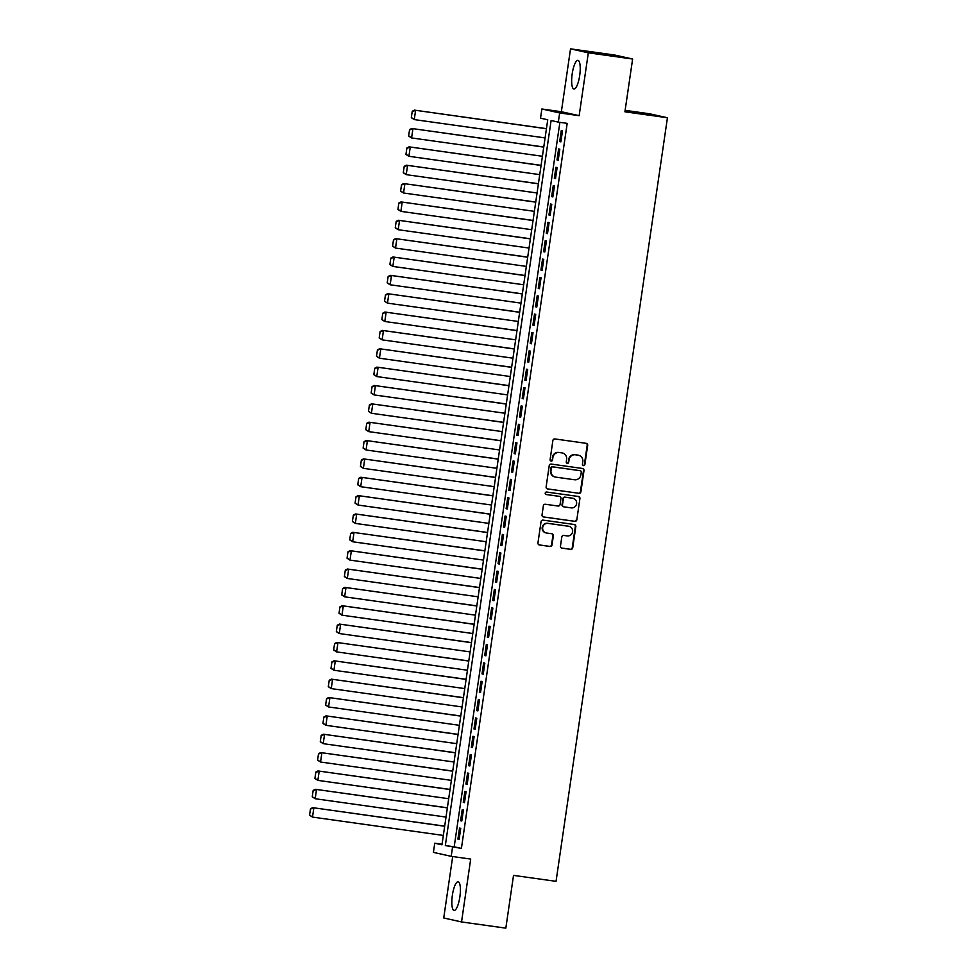 <?xml version="1.0" encoding="UTF-8"?>
<svg xmlns="http://www.w3.org/2000/svg" width="977" height="977" viewBox="0 0 977 977"><rect width="100%" height="100%" fill="white"/><g stroke="black" fill="none" stroke-linecap="round" stroke-linejoin="round"><path stroke-width="1.47" d="M583.477 465.614A1.27 1.233 102.5 0 0 584.881 464.527L587.678 445.378A1.82 1.759 102.5 0 0 586.2 443.338L554.887 438.942A1.82 1.759 102.5 0 0 552.884 440.505L550.1 459.642A1.27 1.233 102.5 0 0 551.126 461.083A1.27 1.233 102.5 0 0 552.53 459.984L552.897 457.517A5.825 5.618 102.5 0 1 559.296 452.522L561.909 452.888A5.825 5.618 102.5 0 1 566.636 459.434L566.269 461.913A1.27 1.233 102.5 0 0 567.307 463.342A1.27 1.233 102.5 0 0 568.699 462.255L569.066 459.776A5.825 5.618 102.5 0 1 575.477 454.793L578.079 455.16A5.825 5.618 102.5 0 1 582.805 461.706L582.439 464.185A1.27 1.233 102.5 0 0 583.477 465.614M583.147 465.516A1.27 1.233 102.5 0 0 584.393 464.417L587.189 445.268A1.82 1.759 102.5 0 0 586.066 443.314M550.796 460.985A1.27 1.233 102.5 0 0 552.054 459.886L552.897 457.517M566.978 463.257A1.27 1.233 102.5 0 0 568.223 462.145L569.066 459.776M459.862 896.935A14.472 3.835 -82 0 0 458.115 881.767A14.472 3.835 -82 0 0 452.363 895.262A14.472 3.835 -82 0 0 454.097 910.43A14.472 3.835 -82 0 0 459.862 896.935M579.691 75.522A14.472 3.835 -82 0 0 577.957 60.354A14.472 3.835 -82 0 0 572.192 73.861A14.472 3.835 -82 0 0 573.939 89.029A14.472 3.835 -82 0 0 579.691 75.522M560.468 546.094A1.82 1.759 102.5 0 0 561.946 548.134L570.727 549.367A1.82 1.759 102.5 0 0 572.73 547.804L575.832 526.542A1.82 1.759 102.5 0 0 574.354 524.502L543.053 520.118A1.82 1.759 102.5 0 0 541.05 521.669L537.948 542.931A1.82 1.759 102.5 0 0 539.426 544.983L550.027 546.461A1.82 1.759 102.5 0 0 552.029 544.91L553.361 535.811A1.82 1.759 102.5 0 0 551.883 533.76L546.619 533.027A4.873 4.702 102.5 0 1 542.699 527.372A4.873 4.702 102.5 0 1 548.024 523.391L568.638 526.273A4.873 4.702 102.5 0 1 572.559 531.928A4.873 4.702 102.5 0 1 567.234 535.909L563.802 535.433A1.82 1.759 102.5 0 0 561.799 536.996L560.468 546.094M452.546 847.169L451.215 856.341L433.409 852.384L434.753 843.2L441.97 844.812L547.743 119.768L540.525 118.168L541.869 108.984L559.662 112.941L558.319 122.125L551.101 120.513L445.329 845.557L461.413 848.402L567.185 123.358L558.319 122.125M632.62 59.023L588.325 52.807L570.531 48.85L614.826 55.054L632.62 59.023L624.914 111.793L667.438 117.753L556.047 881.339L513.523 875.38L505.83 928.15L461.535 921.946L470.694 859.076L451.215 856.341M570.531 48.85L561.36 111.72L579.153 115.677L588.325 52.807M579.153 115.677L559.662 112.941M578.897 493.336A1.82 1.759 102.5 0 0 580.9 491.773L584.002 470.511A1.82 1.759 102.5 0 0 582.524 468.471L551.223 464.075A1.82 1.759 102.5 0 0 549.221 465.638L546.119 486.9A1.82 1.759 102.5 0 0 547.596 488.94L578.421 493.226A1.82 1.759 102.5 0 0 580.423 491.663L583.525 470.413A1.82 1.759 102.5 0 0 582.402 468.447M579.923 498.526L576.821 519.788A1.82 1.759 102.5 0 1 574.818 521.352L543.505 516.955A1.82 1.759 102.5 0 1 542.027 514.916L543.359 505.817A1.82 1.759 102.5 0 1 545.361 504.254L558.062 506.037A1.82 1.759 102.5 0 0 560.065 504.486L560.945 498.441A1.82 1.759 102.5 0 0 559.467 496.401L546.253 494.545A1.27 1.233 102.5 0 1 545.227 493.067A1.27 1.233 102.5 0 1 546.619 492.029L578.445 496.487A1.82 1.759 102.5 0 1 579.923 498.526L576.821 519.788M452.693 856.548L443.729 917.977L461.535 921.946M560.883 141.86L562.483 130.845L561.287 130.576L559.674 141.592L560.883 141.86M558.209 160.216L559.809 149.2L558.612 148.931L557 159.947L558.209 160.216M555.522 178.571L557.134 167.555L555.925 167.287L554.325 178.302L555.522 178.571M552.848 196.927L554.46 185.911L553.251 185.642L551.651 196.658L552.848 196.927M550.173 215.282L551.773 204.266L550.576 203.998L548.964 215.013L550.173 215.282M547.499 233.637L549.098 222.622L547.902 222.353L546.29 233.369L547.499 233.637M544.812 251.993L546.424 240.977L545.215 240.708L543.615 251.724L544.812 251.993M542.137 270.348L543.749 259.332L542.54 259.064L540.94 270.079L542.137 270.348M539.463 288.704L541.063 277.688L539.866 277.419L538.254 288.435L539.463 288.704M536.776 307.059L538.388 296.043L537.191 295.775L535.579 306.79L536.776 307.059M534.101 325.414L535.714 314.399L534.504 314.13L532.905 325.146L534.101 325.414M531.427 343.77L533.027 332.754L531.83 332.485L530.218 343.501L531.427 343.77M528.752 362.125L530.352 351.109L529.155 350.841L527.543 361.856L528.752 362.125M526.066 380.48L527.678 369.465L526.481 369.196L524.869 380.212L526.066 380.48M523.391 398.836L525.003 387.82L523.794 387.551L522.194 398.567L523.391 398.836M520.717 417.191L522.316 406.176L521.12 405.907L519.508 416.923L520.717 417.191M518.042 435.547L519.642 424.531L518.445 424.274L516.833 435.278L518.042 435.547M515.355 453.902L516.967 442.886L515.758 442.63L514.158 453.633L515.355 453.902M512.681 472.257L514.293 461.242L513.084 460.985L511.484 471.989L512.681 472.257M510.006 490.613L511.606 479.597L510.409 479.341L508.797 490.344L510.006 490.613M507.332 508.968L508.932 497.952L507.735 497.696L506.123 508.699L507.332 508.968M504.645 527.324L506.257 516.308L505.048 516.051L503.448 527.055L504.645 527.324M501.97 545.679L503.582 534.663L502.373 534.407L500.774 545.41L501.97 545.679M499.296 564.034L500.896 553.019L499.699 552.762L498.087 563.766L499.296 564.034M496.609 582.39L498.221 571.374L497.024 571.118L495.412 582.121L496.609 582.39M493.935 600.745L495.547 589.729L494.338 589.473L492.738 600.476L493.935 600.745M491.26 619.1L492.872 608.085L491.663 607.828L490.063 618.832L491.26 619.1M488.585 637.456L490.185 626.44L488.988 626.184L487.376 637.187L488.585 637.456M485.899 655.811L487.511 644.796L486.314 644.539L484.702 655.543L485.899 655.811M483.224 674.167L484.836 663.163L483.627 662.894L482.027 673.898L483.224 674.167M480.55 692.522L482.149 681.519L480.953 681.25L479.341 692.253L480.55 692.522M477.875 710.877L479.475 699.874L478.278 699.605L476.666 710.609L477.875 710.877M475.188 729.233L476.8 718.229L475.591 717.961L473.992 728.964L475.188 729.233M472.514 747.588L474.126 736.585L472.917 736.316L471.317 747.32L472.514 747.588M469.839 765.944L471.439 754.94L470.242 754.671L468.63 765.675L469.839 765.944M467.165 784.299L468.765 773.296L467.568 773.027L465.956 784.03L467.165 784.299M464.478 802.654L466.09 791.651L464.881 791.382L463.281 802.386L464.478 802.654M461.803 821.01L463.416 810.006L462.206 809.738L460.607 820.741L461.803 821.01M559.882 122.345L454.195 846.803L461.413 848.402M459.532 828.093L457.92 839.096L459.129 839.365L460.729 828.362L459.532 828.093M667.438 117.753L649.644 113.796L625.133 110.352M442.056 844.226L434.753 843.2M561.36 111.72L541.869 108.984M454.195 846.803L445.329 845.557M559.674 141.592L560.896 141.763M557 159.947L558.221 160.118M554.325 178.302L555.534 178.473M551.651 196.658L552.86 196.829M548.964 215.013L550.185 215.184M546.29 233.369L547.511 233.54M543.615 251.724L544.824 251.895M540.94 270.079L542.15 270.25M538.254 288.435L539.475 288.606M535.579 306.79L536.8 306.961M532.905 325.146L534.114 325.317M530.218 343.501L531.439 343.672M527.543 361.856L528.765 362.027M524.869 380.212L526.09 380.383M522.194 398.567L523.403 398.738M519.508 416.923L520.729 417.094M516.833 435.278L518.054 435.449M514.158 453.633L515.38 453.804M511.484 471.989L512.693 472.16M508.797 490.344L510.018 490.515M506.123 508.699L507.344 508.87M503.448 527.055L504.657 527.226M500.774 545.41L501.983 545.581M498.087 563.766L499.308 563.937M495.412 582.121L496.634 582.292M492.738 600.476L493.947 600.647M490.063 618.832L491.272 619.003M487.376 637.187L488.598 637.358M484.702 655.543L485.923 655.714M482.027 673.898L483.236 674.069M479.341 692.253L480.562 692.424M476.666 710.609L477.887 710.78M473.992 728.964L475.213 729.135M471.317 747.32L472.526 747.49M468.63 765.675L469.852 765.846M465.956 784.03L467.177 784.201M463.281 802.386L464.49 802.557M460.607 820.741L461.816 820.912M457.92 839.096L459.141 839.267M578.506 455.233L578.03 455.123A5.825 5.618 102.5 0 0 577.602 455.05L578.079 455.16M568.59 459.666A5.825 5.618 102.5 0 1 574.989 454.684L577.602 455.05M562.337 452.974L561.848 452.864A5.825 5.618 102.5 0 0 561.421 452.791L561.909 452.888M552.408 457.407A5.825 5.618 102.5 0 1 558.82 452.424L561.421 452.791M547.242 488.854L578.421 493.226M581.278 472.16A1.27 1.233 102.5 0 0 580.253 470.719L552.774 466.872A1.27 1.233 102.5 0 0 551.37 467.959L550.991 470.572A5.825 5.618 102.5 0 0 555.705 477.118L574.488 479.756A5.825 5.618 102.5 0 0 580.9 474.773L581.278 472.16M555.29 477.045L554.802 476.935A5.825 5.618 102.5 0 1 550.503 470.462L550.881 467.849A1.27 1.233 102.5 0 1 552.286 466.762L579.764 470.621M543.151 516.87L574.329 521.242A1.82 1.759 102.5 0 0 576.332 519.679M559.247 496.353A1.82 1.759 102.5 0 0 558.978 496.292L545.948 494.46M571.227 507.881A4.873 4.702 102.5 0 0 576.552 503.9A4.873 4.702 102.5 0 0 572.644 498.246L565.378 497.232A1.82 1.759 102.5 0 0 563.375 498.783L562.496 504.816A1.82 1.759 102.5 0 0 563.973 506.868L571.227 507.881M572.998 498.307L572.51 498.209A4.873 4.702 102.5 0 0 572.156 498.136L572.644 498.246M563.485 506.758A1.82 1.759 102.5 0 1 562.019 504.718L562.899 498.673A1.82 1.759 102.5 0 1 564.901 497.122L572.156 498.136M579.434 498.429A1.82 1.759 102.5 0 0 578.311 496.463M568.993 526.334L568.516 526.237A4.873 4.702 102.5 0 0 568.162 526.163L568.638 526.273M546.265 532.966L545.789 532.856A4.873 4.702 102.5 0 1 542.223 527.262A4.873 4.702 102.5 0 1 547.547 523.281L568.162 526.163M539.072 544.885L549.55 546.363A1.82 1.759 102.5 0 0 551.553 544.8L552.884 535.701A1.82 1.759 102.5 0 0 551.761 533.747M561.592 548.048L570.25 549.257A1.82 1.759 102.5 0 0 572.253 547.706L575.355 526.444A1.82 1.759 102.5 0 0 574.232 524.478M546.448 128.646L414.395 110.132L546.436 128.744M545.093 137.916L414.26 119.585L411.317 117.692L412.245 111.268L411.317 117.692M412.734 111.378L415.591 110.401L414.26 119.585L411.793 117.802M412.245 111.268L414.395 110.132M543.762 147.002L411.72 128.488L543.749 147.1M542.418 156.271L411.586 137.94L408.63 136.047L409.571 129.623L408.63 136.047M410.059 129.733L412.917 128.756L411.586 137.94L409.119 136.157M409.571 129.623L411.72 128.488M541.087 165.357L409.033 146.843L541.075 165.455M539.731 174.627L408.899 156.296L405.956 154.403L406.896 147.979L405.956 154.403M407.372 148.089L410.242 147.112L408.899 156.296L406.444 154.513M406.896 147.979L409.033 146.843M538.412 183.713L406.359 165.198L538.4 183.81M537.057 192.982L406.224 174.651L403.281 172.758L404.222 166.334L403.281 172.758M404.698 166.444L407.568 165.467L406.224 174.651L403.757 172.868M404.222 166.334L406.359 165.198M535.738 202.068L403.684 183.554L535.726 202.166M534.382 211.337L403.55 193.006L400.607 191.113L401.535 184.69L400.607 191.113M402.023 184.8L404.881 183.823L403.55 193.006L401.083 191.223M401.535 184.69L403.684 183.554M533.051 220.423L401.01 201.909L533.039 220.521M531.708 229.693L400.863 211.362L397.92 209.469L398.86 203.045L397.92 209.469M399.337 203.155L402.206 202.178L400.863 211.362L398.408 209.579M398.86 203.045L401.01 201.909M530.377 238.779L398.323 220.265L530.364 238.876M529.021 248.048L398.189 229.717L395.245 227.824L396.186 221.4L395.245 227.824M396.662 221.51L399.532 220.533L398.189 229.717L395.722 227.934M396.186 221.4L398.323 220.265M527.702 257.134L395.648 238.62L527.69 257.232M526.347 266.403L395.514 248.073L392.571 246.18L393.511 239.756L392.571 246.18M393.987 239.866L396.857 238.889L395.514 248.073L393.047 246.289M393.511 239.756L395.648 238.62M525.028 275.49L392.974 256.975L525.003 275.587M523.672 284.759L392.839 266.428L389.896 264.535L390.824 258.111L389.896 264.535M391.313 258.221L394.171 257.244L392.839 266.428L390.373 264.645M390.824 258.111L392.974 256.975M522.341 293.845L390.299 275.331L522.329 293.943M520.997 303.114L390.153 284.783L387.21 282.89L388.15 276.467L387.21 282.89M388.626 276.576L391.496 275.599L390.153 284.783L387.698 283M388.15 276.467L390.299 275.331M519.666 312.2L387.613 293.686L519.654 312.298M518.311 321.47L387.478 303.139L384.535 301.246L385.475 294.822L384.535 301.246M385.952 294.932L388.822 293.955L387.478 303.139L385.011 301.356M385.475 294.822L387.613 293.686M516.992 330.556L384.938 312.042L516.98 330.653M515.636 339.825L384.804 321.494L381.86 319.601L382.801 313.177L381.86 319.601M383.277 313.287L386.135 312.31L384.804 321.494L382.337 319.711M382.801 313.177L384.938 312.042M514.317 348.911L382.263 330.397L514.293 349.009M512.962 358.18L382.129 339.849L379.186 337.957L380.114 331.533L379.186 337.957M380.603 331.643L383.46 330.666L382.129 339.849L379.662 338.066M380.114 331.533L382.263 330.397M511.63 367.267L379.589 348.752L511.618 367.364M510.287 376.536L379.442 358.205L376.499 356.312L377.44 349.888L376.499 356.312M377.916 349.998L380.786 349.021L379.442 358.205L376.988 356.422M377.44 349.888L379.589 348.752M508.956 385.622L376.902 367.108L508.944 385.72M507.6 394.891L376.768 376.56L373.825 374.667L374.765 368.244L373.825 374.667M375.241 368.353L378.111 367.376L376.768 376.56L374.301 374.777M374.765 368.244L376.902 367.108M506.281 403.977L374.228 385.463L506.269 404.075M504.926 413.247L374.093 394.916L371.15 393.023L372.078 386.599L371.15 393.023M372.567 386.709L375.424 385.732L374.093 394.916L371.626 393.133M372.078 386.599L374.228 385.463M503.607 422.333L371.553 403.819L503.582 422.43M502.251 431.602L371.419 413.271L368.463 411.378L369.404 404.954L368.463 411.378M369.892 405.064L372.75 404.087L371.419 413.271L368.952 411.488M369.404 404.954L371.553 403.819M500.92 440.688L368.866 422.174L500.908 440.786M499.565 449.957L368.732 431.626L365.789 429.733L366.729 423.31L365.789 429.733M367.205 423.42L370.075 422.443L368.732 431.626L366.277 429.843M366.729 423.31L368.866 422.174M498.246 459.043L366.192 440.529L498.233 459.141M496.89 468.313L366.057 449.982L363.114 448.089L364.055 441.665L363.114 448.089M364.531 441.775L367.401 440.798L366.057 449.982L363.591 448.199M364.055 441.665L366.192 440.529M495.571 477.399L363.517 458.885L495.559 477.497M494.215 486.668L363.383 468.337L360.44 466.444L361.368 460.02L360.44 466.444M361.856 460.13L364.714 459.153L363.383 468.337L360.916 466.554M361.368 460.02L363.517 458.885M492.884 495.754L360.843 477.24L492.872 495.852M491.541 505.036L360.696 486.693L357.753 484.8L358.693 478.376L357.753 484.8M359.182 478.486L362.04 477.509L360.696 486.693L358.241 484.91M358.693 478.376L360.843 477.24M490.21 514.11L358.156 495.595L490.198 514.207M488.854 523.391L358.022 505.048L355.078 503.155L356.019 496.731L355.078 503.155M356.495 496.841L359.365 495.864L358.022 505.048L355.567 503.265M356.019 496.731L358.156 495.595M487.535 532.465L355.481 513.951L487.523 532.563M486.18 541.746L355.347 523.403L352.404 521.51L353.344 515.087L352.404 521.51M353.821 515.197L356.69 514.22L355.347 523.403L352.88 521.62M353.344 515.087L355.481 513.951M484.861 550.82L352.807 532.306L484.836 550.918M483.505 560.102L352.673 541.759L349.729 539.866L350.658 533.442L349.729 539.866M351.146 533.552L354.004 532.575L352.673 541.759L350.206 539.976M350.658 533.442L352.807 532.306M482.174 569.176L350.132 550.662L482.162 569.273M480.831 578.457L349.986 560.114L347.043 558.221L347.983 551.797L347.043 558.221M348.459 551.907L351.329 550.93L349.986 560.114L347.531 558.331M347.983 551.797L350.132 550.662M479.499 587.531L347.446 569.017L479.487 587.629M478.144 596.813L347.311 578.469L344.368 576.577L345.308 570.153L344.368 576.577M345.785 570.263L348.655 569.286L347.311 578.469L344.844 576.686M345.308 570.153L347.446 569.017M476.825 605.887L344.771 587.372L476.813 605.984M475.469 615.168L344.637 596.825L341.694 594.932L342.634 588.508L341.694 594.932M343.11 588.618L345.98 587.641L344.637 596.825L342.17 595.042M342.634 588.508L344.771 587.372M474.15 624.242L342.097 605.728L474.126 624.34M472.795 633.523L341.962 615.18L339.019 613.287L339.947 606.864L339.019 613.287M340.436 606.973L343.293 605.996L341.962 615.18L339.495 613.397M339.947 606.864L342.097 605.728M471.464 642.597L339.422 624.083L471.451 642.695M470.12 651.879L339.275 633.536L336.332 631.643L337.273 625.219L336.332 631.643M337.749 625.329L340.619 624.352L339.275 633.536L336.821 631.753M337.273 625.219L339.422 624.083M468.789 660.953L336.735 642.439L468.777 661.05M467.433 670.234L336.601 651.891L333.658 649.998L334.598 643.574L333.658 649.998M335.074 643.684L337.944 642.707L336.601 651.891L334.134 650.108M334.598 643.574L336.735 642.439M466.114 679.308L334.061 660.794L466.102 679.406M464.759 688.59L333.926 670.246L330.983 668.353L331.911 661.93L330.983 668.353M332.4 662.04L335.258 661.063L333.926 670.246L331.459 668.463M331.911 661.93L334.061 660.794M463.44 697.663L331.386 679.149L463.416 697.761M462.084 706.945L331.252 688.602L328.296 686.709L329.237 680.285L328.296 686.709M329.725 680.395L332.583 679.418L331.252 688.602L328.785 686.819M329.237 680.285L331.386 679.149M460.753 716.019L328.699 697.505L460.741 716.117M459.398 725.3L328.565 706.957L325.622 705.064L326.562 698.64L325.622 705.064M327.039 698.75L329.908 697.773L328.565 706.957L326.11 705.174M326.562 698.64L328.699 697.505M458.079 734.374L326.025 715.86L458.066 734.472M456.723 743.656L325.891 725.313L322.947 723.42L323.888 716.996L322.947 723.42M324.364 717.106L327.234 716.129L325.891 725.313L323.424 723.53M323.888 716.996L326.025 715.86M455.404 752.73L323.35 734.216L455.392 752.827M454.049 762.011L323.216 743.668L320.273 741.775L321.201 735.351L320.273 741.775M321.689 735.461L324.547 734.484L323.216 743.668L320.749 741.885M321.201 735.351L323.35 734.216M452.717 771.085L320.676 752.571L452.705 771.183M451.374 780.367L320.541 762.023L317.586 760.13L318.526 753.707L317.586 760.13M319.015 753.817L321.873 752.84L320.541 762.023L318.075 760.24M318.526 753.707L320.676 752.571M450.043 789.44L317.989 770.938L450.031 789.538M448.687 798.722L317.855 780.379L314.912 778.486L315.852 772.062L314.912 778.486M316.328 772.172L319.198 771.195L317.855 780.379L315.4 778.596M315.852 772.062L317.989 770.938M447.368 807.796L315.315 789.294L447.356 807.894M446.013 817.077L315.18 798.734L312.237 796.841L313.177 790.417L312.237 796.841M313.654 790.527L316.524 789.55L315.18 798.734L312.713 796.951M313.177 790.417L315.315 789.294M444.694 826.151L312.64 807.649L444.682 826.249M443.338 835.433L312.506 817.09L309.562 815.197L310.491 808.773L309.562 815.197M310.979 808.883L313.837 807.906L312.506 817.09L310.039 815.307M310.491 808.773L312.64 807.649"/></g></svg>
